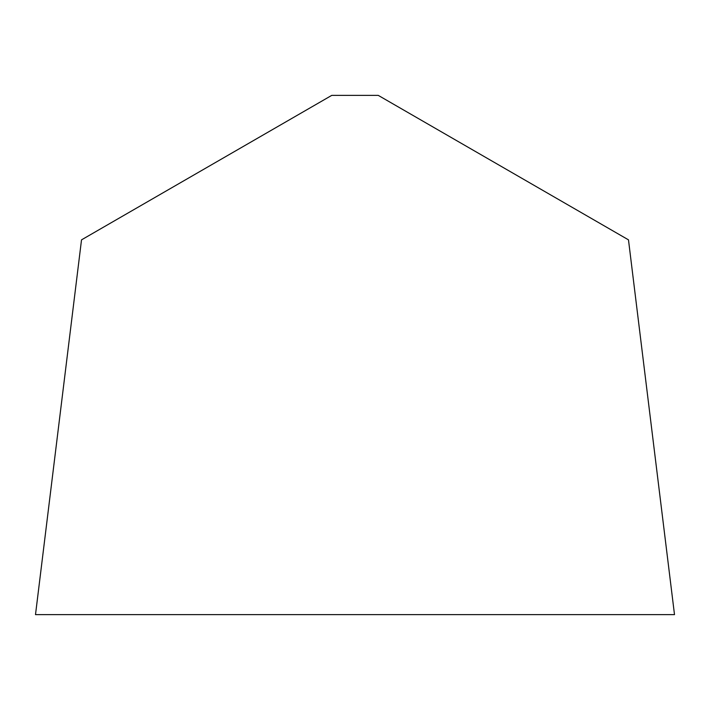 <?xml version="1.0" encoding="UTF-8"?>
<svg xmlns="http://www.w3.org/2000/svg" width="710" height="710" viewBox="0 0 710 710"><rect width="100%" height="100%" fill="white"/><g stroke="black" fill="none" stroke-linecap="round" stroke-linejoin="round"><path stroke-width="1.06" d="M628.483 239.856L674.5 614.629L35.5 614.629L674.5 614.629L35.5 614.629L81.517 239.856L331.756 95.371L378.244 95.371L628.483 239.856"/></g></svg>
